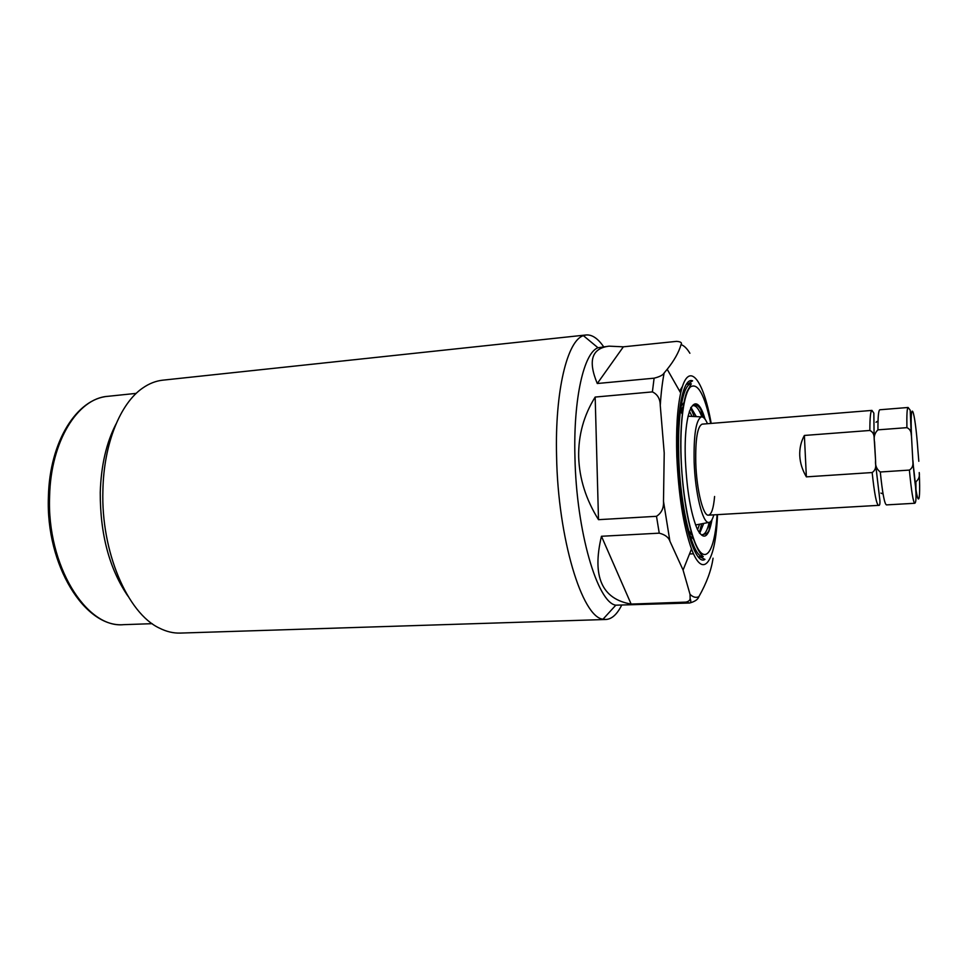 <?xml version="1.0" encoding="UTF-8"?>
<svg xmlns="http://www.w3.org/2000/svg" width="968" height="968" viewBox="0 0 968 968"><rect width="100%" height="100%" fill="white"/><g stroke="black" fill="none" stroke-linecap="round" stroke-linejoin="round"><path stroke-width="1.45" d="M918.813 461.276L917.894 450.059C914.869 408 909.751 394.823 911.517 436.677L911.215 434.426C911.094 431.159 909.666 428.909 906.907 427.65L877.94 429.852C874.624 433.011 873.487 437.052 874.552 441.965L875.568 460.393L874.128 437.488C874.068 434.148 872.64 431.813 869.857 430.47L804.372 435.455L806.368 476.861C802.351 470.073 800.149 463.031 799.762 455.759C799.459 448.474 800.984 441.711 804.372 435.455M806.368 476.861L872.168 472.541C874.854 470.702 876.016 468.04 875.665 464.567L875.568 460.393C875.06 465.439 876.633 469.311 880.287 471.997L909.388 470.085C912.074 468.33 913.235 465.741 912.909 462.341L911.517 436.677M914.929 481.749L915.909 481.689C918.753 479.475 919.866 476.425 919.237 472.553C921.112 512.653 916.309 505.949 912.921 460.429M872.168 472.541C874.358 493.438 876.476 504.376 878.545 505.356L708.479 515.158C703.216 516.331 696.633 490.123 695.786 463.14C695.314 439.182 697.444 426.186 702.175 424.141C697.444 426.186 695.314 439.182 695.786 463.14C696.633 490.123 703.216 516.331 708.479 515.158C711.516 514.528 713.549 508.309 714.59 496.487M707.487 423.718C705.418 418.878 703.373 416.603 701.352 416.893C696.016 419.664 693.608 434.729 694.153 462.075C695.133 493.027 702.599 523.18 708.673 522.454C710.706 522.454 712.412 519.925 713.803 514.855M692.108 416.409L689.361 411.206M699.295 532.799L701.679 523.809M708.963 531.311L710.028 522.079M687.885 384.114L692.592 380.811C683.36 376.891 676.233 410.771 678.024 457.029C679.705 513.984 694.431 566.716 704.958 559.395L699.84 556.781M702.756 417.087L700.433 408.085M682.561 386.208L679.621 391.096M711.19 423.415C703.228 378.173 688.091 359.322 680.698 392.996C677.285 408.544 675.991 429.623 676.801 456.243C678.592 495.459 683.493 526.374 691.503 548.977C703.47 581.308 715.86 560.557 717.506 514.637M664.217 452.976L663.491 501.327C663.879 508.019 661.555 513.016 656.498 516.307L598.502 519.671C585.955 499.548 579.348 478.628 578.67 456.908C578.283 435.225 583.789 415.272 595.175 397.061L652.396 391.895C657.575 394.351 660.188 398.864 660.261 405.447L664.217 452.976M669.904 541.185L683.045 569.983L690.027 594.328L690.136 598.454C690.075 600.305 688.635 601.527 685.828 602.12L631.136 604.08C601.806 599.047 591.908 576.444 601.455 536.272L659.244 533.162C665.052 534.639 668.598 537.313 669.904 541.185L663.491 501.327M689.555 603.016L689.639 603.016C694.927 601.576 698.001 599.446 698.884 596.639C706.604 583.026 711.323 570.212 713.065 558.185M609.066 346.157L623.368 346.822L676.547 341.365C680.77 341.68 682.259 342.781 681.024 344.644C678.858 352.243 674.248 360.459 667.194 369.316L664.145 372.958C663.068 375.027 659.716 376.77 654.102 378.185L597.28 383.51C587.782 360.774 591.714 348.323 609.066 346.157L597.994 347.754C583.946 352.654 573.286 398.465 574.944 457.186C576.323 531.359 597.45 602.761 615.817 605.181L689.639 603.016M701.715 553.406L700.457 553.466M692.689 553.841L689.506 553.986M603.621 346.726C597.873 338.425 592.065 334.504 586.197 334.964L583.377 335.654C567.333 340.518 554.846 390.866 556.576 456.097C557.943 538.571 582.167 617.366 603.016 619.193L605.908 619.484C611.788 619.121 616.991 614.438 621.541 605.436M586.197 334.964L162.805 380.17C155.896 380.908 149.217 383.51 142.768 387.999C120.419 403.111 103.77 443.574 102.898 490.389C100.89 551.796 127.57 613.288 159.393 628.099C166.411 631.644 173.381 633.302 180.326 633.084L605.908 619.484M116.027 423.996C106.347 442.715 101.095 465.535 100.248 492.47C100.14 534.324 109.372 568.881 127.945 596.131M694.25 416.518L690.644 407.939M697.565 529.738L699.574 524.208M595.175 397.061L598.502 519.671M601.455 536.272L631.136 604.08M623.368 346.822L597.28 383.51M880.287 471.997C882.441 492.942 884.486 503.917 886.434 504.897L914.736 503.275C913.187 502.247 911.408 491.187 909.388 470.085M915.909 481.689L915.982 493.499M906.907 427.65C906.665 414.643 907.064 407.915 908.105 407.48L879.851 409.766C878.52 410.226 877.891 416.918 877.94 429.852M684.291 402.192L681.073 406.221M699.67 533.332L703.724 523.41M688.526 530.5L692.665 536.042M701.86 416.857C699.041 409.307 696.186 405.568 693.33 405.64L694.963 405.483C698.182 404.527 701.449 408.968 704.777 418.817M696.331 416.627L690.946 407.359M682.573 412.791L682.331 413.457M705.055 419.192C695.75 386.607 683.226 408.629 685.404 460.429C686.941 491.115 690.922 514.056 697.335 529.242C703.736 540.894 708.636 537.712 712.012 519.671M711.795 520.07C708.649 534.493 707.705 531.577 706.749 533.622L702.272 534.711C705.115 534.384 707.414 530.295 709.169 522.418M678.786 457.513C680.347 509.422 693.233 558.996 703.3 556.612C703.542 556.757 698.037 553.781 691.914 534.263C686.01 513.633 682.38 488.09 681.024 457.61C679.717 428.05 683.166 400.413 686.929 391.75L691.321 383.8C683.093 383.679 677.176 415.708 678.786 457.513M710.742 423.452C704.571 394.69 697.843 382.493 690.535 386.861C683.952 392.935 679.838 421.951 681.121 457.658C682.525 498.145 690.729 539.067 699.259 550.671C707.802 562.565 715.183 545.807 717.07 514.661M690.027 594.328C693.136 597.304 696.089 598.067 698.884 596.639M685.828 602.12L689.482 603.028C690.946 602.737 691.176 601.213 690.136 598.454M656.498 516.307L659.244 533.162M48.412 496.463C49.67 441.396 76.823 398.816 107.823 396.323C77.863 398.235 50.711 441.154 49.61 496.269C46.645 565.155 86.297 628.631 123.638 624.663L152.17 623.67M664.145 372.958C662.354 382.094 661.059 392.923 660.261 405.447M654.102 378.185L652.396 391.895M689.894 353.26C686.941 348.383 683.977 345.516 681.024 344.644M683.626 405.64L680.298 411.702M690.051 535.824L693.802 539.37M702.175 424.141L871.962 410.408C870.559 410.868 869.857 417.559 869.857 430.47M908.105 407.48L910.21 410.202L911.215 434.39M914.736 503.275C916.914 502.525 916.309 488.888 912.909 462.377M708.673 522.454L695.556 524.983M680.601 411.025L682.198 413.868M698.327 556.842L703.3 556.612M691.503 548.977L683.118 569.995M615.817 605.181L603.016 619.193M123.638 624.663C85.111 628.111 45.629 565.554 48.4 496.717M107.823 396.323L136.222 393.371M597.994 347.754L583.377 335.654M680.698 392.996L667.206 369.304M686.372 384.26L691.321 383.8M683.347 407.334L680.105 413.239M701.352 416.893L688.018 416.192M876.004 422.266L877.238 421.455M875.653 464.676L879.9 500.432C880.106 504.207 879.658 505.841 878.545 505.356M871.962 410.408L873.85 413.142L874.116 437.391M880.904 493.063L882.247 493.68"/></g></svg>

